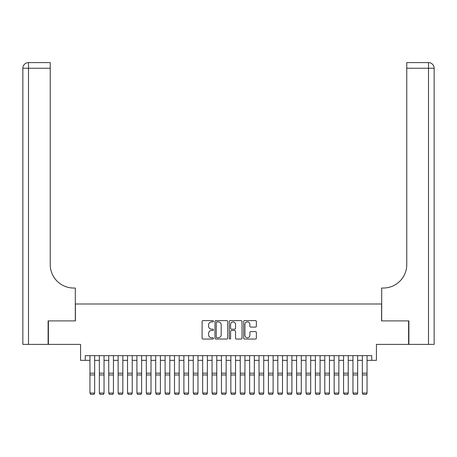 <?xml version="1.0" encoding="UTF-8"?>
<svg xmlns="http://www.w3.org/2000/svg" width="457" height="457" viewBox="0 0 457 457"><rect width="100%" height="100%" fill="white"/><g stroke="black" fill="none" stroke-linecap="round" stroke-linejoin="round"><path stroke-width="0.69" d="M213.47 321.248A0.646 0.646 0 0 0 212.825 320.603L203.034 320.603A0.92 0.92 0 0 0 202.108 321.528L202.108 338.123A0.92 0.92 0 0 0 203.034 339.043L212.825 339.043A0.646 0.646 0 0 0 213.47 338.397A0.646 0.646 0 0 0 212.825 337.752L211.557 337.752A2.948 2.948 0 0 1 208.609 334.804L208.609 333.421A2.948 2.948 0 0 1 211.557 330.468L212.825 330.468A0.646 0.646 0 0 0 213.47 329.823A0.646 0.646 0 0 0 212.825 329.177L211.557 329.177A2.948 2.948 0 0 1 208.609 326.229L208.609 324.847A2.948 2.948 0 0 1 211.557 321.894L212.825 321.894A0.646 0.646 0 0 0 213.47 321.248M255.446 327.103A0.92 0.92 0 0 0 256.366 326.184L256.366 321.528A0.92 0.92 0 0 0 255.446 320.603L244.564 320.603A0.92 0.92 0 0 0 243.644 321.528L243.644 338.123A0.92 0.92 0 0 0 244.564 339.043L255.446 339.043A0.92 0.92 0 0 0 256.366 338.123L256.366 332.496A0.92 0.92 0 0 0 255.446 331.576L250.79 331.576A0.92 0.92 0 0 0 249.865 332.496L249.865 335.289A2.468 2.468 0 0 1 247.403 337.752A2.468 2.468 0 0 1 244.935 335.289L244.935 324.361A2.468 2.468 0 0 1 247.403 321.894A2.468 2.468 0 0 1 249.865 324.361L249.865 326.184A0.92 0.92 0 0 0 250.79 327.103L255.446 327.103M85.265 360.35L85.265 355.655L371.735 355.655L371.735 360.35L376.431 360.35L376.431 344.384L408.604 344.384L408.604 320.9L381.601 320.9L381.601 303.996L75.399 303.996L75.399 320.9L48.396 320.9L48.396 344.384L80.569 344.384L80.569 360.35L89.96 360.35M227.695 321.528A0.92 0.92 0 0 0 226.769 320.603L215.893 320.603A0.92 0.92 0 0 0 214.973 321.528L214.973 338.123A0.92 0.92 0 0 0 215.893 339.043L226.769 339.043A0.92 0.92 0 0 0 227.695 338.123L227.695 321.528M230.231 320.603L241.107 320.603A0.92 0.92 0 0 1 242.027 321.528L242.027 338.123A0.92 0.92 0 0 1 241.107 339.043L236.452 339.043A0.92 0.92 0 0 1 235.532 338.123L235.532 331.394A0.92 0.92 0 0 0 234.607 330.468L231.522 330.468A0.92 0.92 0 0 0 230.596 331.394L230.596 338.397A0.646 0.646 0 0 1 229.951 339.043A0.646 0.646 0 0 1 229.305 338.397L229.305 321.528A0.92 0.92 0 0 1 230.231 320.603M94.656 360.35L99.352 360.35M104.047 360.35L108.743 360.35M113.439 360.35L118.14 360.35M122.836 360.35L127.532 360.35M132.227 360.35L136.923 360.35M141.619 360.35L146.314 360.35M151.01 360.35L155.706 360.35M160.401 360.35L165.103 360.35M169.798 360.35L174.494 360.35M179.19 360.35L183.885 360.35M188.581 360.35L193.277 360.35M197.972 360.35L202.668 360.35M207.369 360.35L212.065 360.35M216.761 360.35L221.456 360.35M226.152 360.35L230.848 360.35M235.544 360.35L240.239 360.35M244.935 360.35L249.631 360.35M254.332 360.35L259.028 360.35M263.723 360.35L268.419 360.35M273.115 360.35L277.81 360.35M282.506 360.35L287.202 360.35M291.897 360.35L296.599 360.35M301.294 360.35L305.99 360.35M310.686 360.35L315.381 360.35M320.077 360.35L324.773 360.35M329.468 360.35L334.164 360.35M338.86 360.35L343.561 360.35M348.257 360.35L352.953 360.35M357.648 360.35L362.344 360.35M367.04 360.35L371.735 360.35M216.909 321.894A0.646 0.646 0 0 0 216.264 322.539L216.264 337.106A0.646 0.646 0 0 0 216.909 337.752L218.246 337.752A2.948 2.948 0 0 0 221.194 334.804L221.194 324.847A2.948 2.948 0 0 0 218.246 321.894L216.909 321.894M235.532 324.407A2.468 2.468 0 0 0 233.064 321.939A2.468 2.468 0 0 0 230.596 324.407L230.596 328.257A0.92 0.92 0 0 0 231.522 329.177L234.607 329.177A0.92 0.92 0 0 0 235.532 328.257L235.532 324.407M94.656 355.655L94.656 393.226L93.953 394.397L90.663 394.328L93.953 394.397M90.663 394.397L89.96 393.06L94.656 393.06L93.953 394.328M89.96 355.655L89.96 393.06L90.663 394.328M48.116 320.9L75.308 320.9L75.308 288.03L73.708 288.03A23.484 23.484 0 0 1 50.23 264.546L50.23 68.242L28.488 68.242L28.488 344.384L48.116 344.384L48.116 320.9M28.488 344.384L22.85 344.384L22.85 68.242A5.638 5.638 0 0 1 28.488 62.603L50.23 62.603L50.23 68.242M22.85 288.03L22.85 68.242L28.488 68.242L28.488 62.603M73.708 288.03A23.484 23.484 0 0 1 50.23 264.546M408.884 320.9L381.692 320.9L381.692 288.03L383.292 288.03A23.484 23.484 0 0 0 406.77 264.546L406.77 62.603L428.512 62.603A5.638 5.638 0 0 1 434.15 68.242L434.15 344.384L408.884 344.384L408.884 320.9M383.292 288.03A23.484 23.484 0 0 0 406.77 264.546M104.047 355.655L104.047 393.226L103.345 394.397L100.054 394.328L103.345 394.397M100.054 394.397L99.352 393.06L104.047 393.06L103.345 394.328M99.352 355.655L99.352 393.06L100.054 394.328M113.439 355.655L113.439 393.226L112.736 394.397L109.452 394.328L112.736 394.397M109.452 394.397L108.743 393.06L113.439 393.06L112.736 394.328M108.743 355.655L108.743 393.06L109.452 394.328M122.836 355.655L122.836 393.226L122.128 394.397L118.843 394.328L122.128 394.397M118.843 394.397L118.14 393.06L122.836 393.06L122.128 394.328M118.14 355.655L118.14 393.06L118.843 394.328M132.227 355.655L132.227 393.226L131.525 394.397L128.234 394.328L131.525 394.397M128.234 394.397L127.532 393.06L132.227 393.06L131.525 394.328M127.532 355.655L127.532 393.06L128.234 394.328M141.619 355.655L141.619 393.226L140.916 394.397L137.626 394.328L140.916 394.397M137.626 394.397L136.923 393.06L141.619 393.06L140.916 394.328M136.923 355.655L136.923 393.06L137.626 394.328M151.01 355.655L151.01 393.226L150.307 394.397L147.017 394.328L150.307 394.397M147.017 394.397L146.314 393.06L151.01 393.06L150.307 394.328M146.314 355.655L146.314 393.06L147.017 394.328M160.401 355.655L160.401 393.226L159.699 394.397L156.414 394.328L159.699 394.397M156.414 394.397L155.706 393.06L160.401 393.06L159.699 394.328M155.706 355.655L155.706 393.06L156.414 394.328M169.798 355.655L169.798 393.226L169.09 394.397L165.805 394.328L169.09 394.397M165.805 394.397L165.103 393.06L169.798 393.06L169.09 394.328M165.103 355.655L165.103 393.06L165.805 394.328M179.19 355.655L179.19 393.226L178.487 394.397L175.197 394.328L178.487 394.397M175.197 394.397L174.494 393.06L179.19 393.06L178.487 394.328M174.494 355.655L174.494 393.06L175.197 394.328M188.581 355.655L188.581 393.226L187.878 394.397L184.588 394.328L187.878 394.397M184.588 394.397L183.885 393.06L188.581 393.06L187.878 394.328M183.885 355.655L183.885 393.06L184.588 394.328M197.972 355.655L197.972 393.226L197.27 394.397L193.985 394.328L197.27 394.397M193.985 394.397L193.277 393.06L197.972 393.06L197.27 394.328M193.277 355.655L193.277 393.06L193.985 394.328M207.369 355.655L207.369 393.226L206.661 394.397L203.376 394.328L206.661 394.397M203.376 394.397L202.668 393.06L207.369 393.06L206.661 394.328M202.668 355.655L202.668 393.06L203.376 394.328M216.761 355.655L216.761 393.226L216.052 394.397L212.768 394.328L216.052 394.397M212.768 394.397L212.065 393.06L216.761 393.06L216.052 394.328M212.065 355.655L212.065 393.06L212.768 394.328M226.152 355.655L226.152 393.226L225.45 394.397L222.159 394.328L225.45 394.397M222.159 394.397L221.456 393.06L226.152 393.06L225.45 394.328M221.456 355.655L221.456 393.06L222.159 394.328M235.544 355.655L235.544 393.226L234.841 394.397L231.55 394.328L234.841 394.397M231.55 394.397L230.848 393.06L235.544 393.06L234.841 394.328M230.848 355.655L230.848 393.06L231.55 394.328M244.935 355.655L244.935 393.226L244.232 394.397L240.948 394.328L244.232 394.397M240.948 394.397L240.239 393.06L244.935 393.06L244.232 394.328M240.239 355.655L240.239 393.06L240.948 394.328M254.332 355.655L254.332 393.226L253.624 394.397L250.339 394.328L253.624 394.397M250.339 394.397L249.631 393.06L254.332 393.06L253.624 394.328M249.631 355.655L249.631 393.06L250.339 394.328M263.723 355.655L263.723 393.226L263.015 394.397L259.73 394.328L263.015 394.397M259.73 394.397L259.028 393.06L263.723 393.06L263.015 394.328M259.028 355.655L259.028 393.06L259.73 394.328M273.115 355.655L273.115 393.226L272.412 394.397L269.122 394.328L272.412 394.397M269.122 394.397L268.419 393.06L273.115 393.06L272.412 394.328M268.419 355.655L268.419 393.06L269.122 394.328M282.506 355.655L282.506 393.226L281.803 394.397L278.513 394.328L281.803 394.397M278.513 394.397L277.81 393.06L282.506 393.06L281.803 394.328M277.81 355.655L277.81 393.06L278.513 394.328M291.897 355.655L291.897 393.226L291.195 394.397L287.91 394.328L291.195 394.397M287.91 394.397L287.202 393.06L291.897 393.06L291.195 394.328M287.202 355.655L287.202 393.06L287.91 394.328M301.294 355.655L301.294 393.226L300.586 394.397L297.301 394.328L300.586 394.397M297.301 394.397L296.599 393.06L301.294 393.06L300.586 394.328M296.599 355.655L296.599 393.06L297.301 394.328M310.686 355.655L310.686 393.226L309.983 394.397L306.693 394.328L309.983 394.397M306.693 394.397L305.99 393.06L310.686 393.06L309.983 394.328M305.99 355.655L305.99 393.06L306.693 394.328M320.077 355.655L320.077 393.226L319.374 394.397L316.084 394.328L319.374 394.397M316.084 394.397L315.381 393.06L320.077 393.06L319.374 394.328M315.381 355.655L315.381 393.06L316.084 394.328M329.468 355.655L329.468 393.226L328.766 394.397L325.475 394.328L328.766 394.397M325.475 394.397L324.773 393.06L329.468 393.06L328.766 394.328M324.773 355.655L324.773 393.06L325.475 394.328M338.86 355.655L338.86 393.226L338.157 394.397L334.872 394.328L338.157 394.397M334.872 394.397L334.164 393.06L338.86 393.06L338.157 394.328M334.164 355.655L334.164 393.06L334.872 394.328M348.257 355.655L348.257 393.226L347.548 394.397L344.264 394.328L347.548 394.397M344.264 394.397L343.561 393.06L348.257 393.06L347.548 394.328M343.561 355.655L343.561 393.06L344.264 394.328M357.648 355.655L357.648 393.226L356.946 394.397L353.655 394.328L356.946 394.397M353.655 394.397L352.953 393.06L357.648 393.06L356.946 394.328M352.953 355.655L352.953 393.06L353.655 394.328M367.04 355.655L367.04 393.226L366.337 394.397L363.047 394.328L366.337 394.397M363.047 394.397L362.344 393.06L367.04 393.06L366.337 394.328M362.344 355.655L362.344 393.06L363.047 394.328M94.656 373.186L89.96 373.186M94.656 374.963L89.96 374.963M428.512 344.384L428.512 68.242L406.77 68.242M428.512 62.603L428.512 68.242L434.15 68.242M104.047 373.186L99.352 373.186M104.047 374.963L99.352 374.963M113.439 373.186L108.743 373.186M113.439 374.963L108.743 374.963M122.836 373.186L118.14 373.186M122.836 374.963L118.14 374.963M132.227 373.186L127.532 373.186M132.227 374.963L127.532 374.963M141.619 373.186L136.923 373.186M141.619 374.963L136.923 374.963M151.01 373.186L146.314 373.186M151.01 374.963L146.314 374.963M160.401 373.186L155.706 373.186M160.401 374.963L155.706 374.963M169.798 373.186L165.103 373.186M169.798 374.963L165.103 374.963M179.19 373.186L174.494 373.186M179.19 374.963L174.494 374.963M188.581 373.186L183.885 373.186M188.581 374.963L183.885 374.963M197.972 373.186L193.277 373.186M197.972 374.963L193.277 374.963M207.369 373.186L202.668 373.186M207.369 374.963L202.668 374.963M216.761 373.186L212.065 373.186M216.761 374.963L212.065 374.963M226.152 373.186L221.456 373.186M226.152 374.963L221.456 374.963M235.544 373.186L230.848 373.186M235.544 374.963L230.848 374.963M244.935 373.186L240.239 373.186M244.935 374.963L240.239 374.963M254.332 373.186L249.631 373.186M254.332 374.963L249.631 374.963M263.723 373.186L259.028 373.186M263.723 374.963L259.028 374.963M273.115 373.186L268.419 373.186M273.115 374.963L268.419 374.963M282.506 373.186L277.81 373.186M282.506 374.963L277.81 374.963M291.897 373.186L287.202 373.186M291.897 374.963L287.202 374.963M301.294 373.186L296.599 373.186M301.294 374.963L296.599 374.963M310.686 373.186L305.99 373.186M310.686 374.963L305.99 374.963M320.077 373.186L315.381 373.186M320.077 374.963L315.381 374.963M329.468 373.186L324.773 373.186M329.468 374.963L324.773 374.963M338.86 373.186L334.164 373.186M338.86 374.963L334.164 374.963M348.257 373.186L343.561 373.186M348.257 374.963L343.561 374.963M357.648 373.186L352.953 373.186M357.648 374.963L352.953 374.963M367.04 373.186L362.344 373.186M367.04 374.963L362.344 374.963"/></g></svg>
